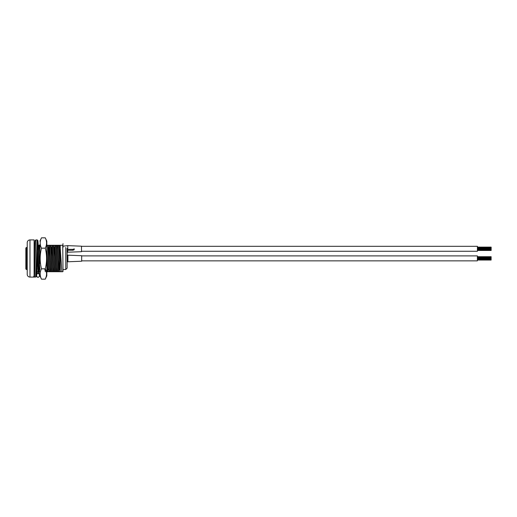 <?xml version="1.0" encoding="UTF-8"?>
<svg xmlns="http://www.w3.org/2000/svg" width="517" height="517" viewBox="0 0 517 517"><rect width="100%" height="100%" fill="white"/><g stroke="black" fill="none" stroke-linecap="round" stroke-linejoin="round"><path stroke-width="0.78" d="M81.667 255.896L477.385 255.896L477.385 260.852L81.667 260.852M477.385 256.703L491.124 256.703L491.124 259.372L477.385 259.372M491.124 257.376L477.385 257.376M491.124 258.022L477.385 258.022M491.124 257.039L477.385 257.039M491.124 258.054L477.385 258.054M491.124 258.7L477.385 258.7M491.124 258.726L477.385 258.726M491.124 259.372L491.124 259.708L477.385 259.708M491.124 259.708L491.124 260.045L477.385 260.045M81.505 246.312L477.411 246.312L477.411 251.262L81.505 251.262M477.411 247.113L491.15 247.113L491.15 248.464L477.411 248.438L491.15 248.464L491.15 249.782L477.411 249.782M491.15 247.792L477.411 247.792M491.15 247.449L477.411 247.449M491.15 249.11L477.411 249.11M491.15 249.136L477.411 249.136M491.15 249.782L491.15 250.125L477.411 250.125M491.15 250.125L491.15 250.461L477.411 250.461M46.692 271.716L60.263 271.716L60.263 270.294C59.882 265.034 59.494 244.948 59.106 245.284L62.738 245.284L63.016 246.163L67.74 245.64L81.505 246.189L81.505 251.695L67.145 252.231L67.145 255.185L67.901 255.165L67.901 261.776L67.145 261.757M67.901 255.172L81.667 255.721L81.667 261.227L67.901 261.776M67.145 250.254L72.923 250.254L74.299 249.698M74.299 248.839L72.923 249.343L72.923 250.254M65.769 247.488L65.769 269.512L67.145 268.136L67.081 249.343L72.923 249.343M67.081 249.343L67.081 248.451M25.85 268.963L25.85 248.037L26.399 247.488L26.399 269.512L25.85 268.963M67.145 268.136L67.145 258.5M63.016 245.562L63.016 247.488M63.016 271.438L62.738 245.284M27.227 242.673A2.753 2.753 0 0 1 29.98 239.92L29.98 277.08A2.753 2.753 0 0 1 27.227 274.327L27.227 242.673M38.058 271.703L36.746 271.716M34.794 245.284L34.109 245.284M60.263 271.716L62.738 271.716M29.98 239.92L34.109 239.92L34.109 277.08L29.98 277.08M26.399 269.512L27.227 269.512L27.227 247.488L26.399 247.488M58.899 271.716L57.936 245.284L55.183 245.284L56.146 271.716M58.453 271.716L57.497 245.284M55.7 271.716L54.744 245.284L55.183 245.284M53.393 271.716L52.43 245.284L49.677 245.284L50.64 271.716M52.947 271.716L51.991 245.284M50.194 271.716L49.238 245.284L49.677 245.284M47.887 271.716L46.814 245.284M47.441 271.716L46.814 253.511M39.628 271.716L39.182 271.716L38.226 245.284L38.665 245.284L39.628 271.716M60.043 271.716C59.591 272.007 59.145 244.993 58.692 245.284L57.936 245.284M58.692 245.284L59.106 245.284M57.29 271.716C56.838 272.007 56.392 244.993 55.939 245.284L55.939 245.284M57.704 271.716L57.697 271.716C57.251 272.007 56.805 244.993 56.353 245.284M54.537 271.716C54.085 272.007 53.639 244.993 53.186 245.284L52.43 245.284M54.951 271.716L54.951 271.716C54.498 272.007 54.052 244.993 53.6 245.284L53.186 245.284M51.823 271.703L51.81 271.716C51.332 272.007 50.886 244.993 50.433 245.284L50.433 245.284M52.185 271.703L52.185 271.703C51.745 272.007 51.299 244.993 50.847 245.284M49.031 271.716C48.579 272.007 48.133 244.993 47.68 245.284L46.924 245.284M49.432 271.703L49.432 271.703C48.992 272.007 48.546 244.993 48.094 245.284L47.68 245.284M39.932 253.685L39.434 245.297L38.665 245.284M39.932 245.717L39.421 245.284M37.431 249.608L38.432 271.716L38.019 271.716L37.689 267.851L37.237 255.333M54.744 245.284L53.6 245.284M49.238 245.284L48.094 245.284M39.932 263.379L39.835 245.284M38.432 271.716L39.182 271.716M38.226 245.284L37.082 245.284M60.263 270.294L60.263 245.452M36.862 271.548L36.862 268.297M39.415 276.388L38.588 277.215L37.483 277.215L36.662 276.388A121.721 121.721 0 0 1 36.662 274.462L37.483 273.642L38.588 273.642L39.415 274.462A120.118 120.118 0 0 0 39.415 276.388M35.615 277.067L36.442 276.246L37.521 245.963L37.896 240.741L38.252 245.284L37.903 240.56L37.243 239.933L35.615 277.067L34.516 277.067L33.689 276.246M39.932 257.983L39.932 244.515M39.932 241.142L41.476 237.839C39.764 241.284 39.764 244.722 41.476 248.166L45.276 248.166C46.989 244.722 46.989 241.284 45.276 237.839L41.476 237.839M39.932 275.858L41.476 279.161C39.764 275.716 39.764 272.272 41.476 268.834C39.764 261.945 39.764 255.055 41.476 248.166M45.276 237.839L46.814 241.142L46.814 275.858L45.276 279.161C46.989 275.716 46.989 272.272 45.276 268.834C46.989 261.945 46.989 255.055 45.276 248.166M46.569 273.997L46.401 275.8M46.213 276.621L45.276 279.161L41.476 279.161M46.213 240.386L46.401 241.2M46.569 243.003L46.724 245.569M46.814 245.052L46.814 243.688M41.476 268.834L45.276 268.834M63.016 243.636L62.803 245.297M61.846 271.716L60.056 245.284M59.209 269.512L57.303 245.284M56.34 271.716L54.434 247.488M53.587 271.716L51.681 247.488M50.834 271.716L48.928 247.488M48.197 269.512L47.506 268.433L46.814 247.391M45.328 271.716L44.772 268.834M39.932 269.609L38.032 245.284M37.069 271.716L36.713 272.498M67.74 250.254L67.74 252.244M67.74 245.64L67.74 249.343M38.588 277.215L36.894 276.97L36.52 275.69M39.305 274.062L39.124 271.716L39.318 274.081M38.18 245.284L37.896 242.667L37.521 247.32L37.14 258.649M37.237 271.716L37.483 273.642L38.588 273.642L38.342 271.716M34.516 277.067L35.97 239.914L35.221 240.379C35.111 240.76 34.885 238.938 34.387 258.752L34.277 262.319M36.662 276.388L36.526 275.671M34.387 258.752L34.109 268.291M65.769 269.512L63.016 269.512M36.429 276.414L37.134 258.771M37.075 243.488L37.819 242.977L37.146 258.326M35.97 239.914L37.075 239.914"/></g></svg>
